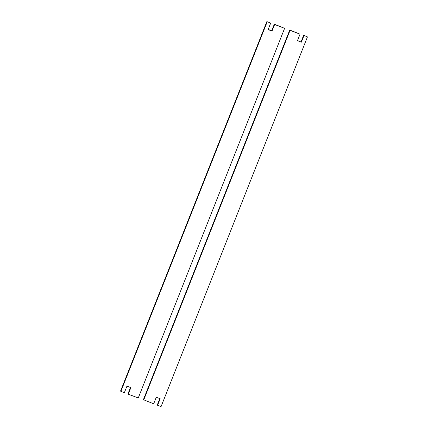 <?xml version="1.0" encoding="UTF-8"?>
<svg xmlns="http://www.w3.org/2000/svg" width="428" height="428" viewBox="0 0 428 428"><rect width="100%" height="100%" fill="white"/><g stroke="black" fill="none" stroke-linecap="round" stroke-linejoin="round"><path stroke-width="0.64" d="M128.261 394.193L138.26 397.97L284.615 28.312L274.621 24.535L272.026 31.089L268.115 29.607L270.71 23.053L267.233 21.742L120.873 391.401L124.35 392.711L126.945 386.158L130.856 387.64L128.261 394.193L127.956 393.851L130.476 387.495M270.71 23.053L267.233 21.742M272.026 31.089L271.721 30.746L274.316 24.193L274.621 24.535M268.19 29.414L271.721 30.746M120.873 391.401L120.568 391.058L266.928 21.4M274.316 24.193L284.615 28.312M297.524 40.505L301.36 42.179L297.449 40.703L300.044 34.149L289.74 30.03L143.385 399.688L153.684 403.807L156.279 397.254L160.19 398.73L157.595 405.284L157.29 404.947L159.81 398.586M301.055 41.842L303.65 35.289L307.127 36.599L303.955 35.626L301.36 42.179M303.65 35.289L303.955 35.626M157.595 405.284L161.072 406.6L307.432 36.942M300.044 34.149L290.05 30.367L143.69 400.025M289.74 30.03L290.05 30.367"/></g></svg>
